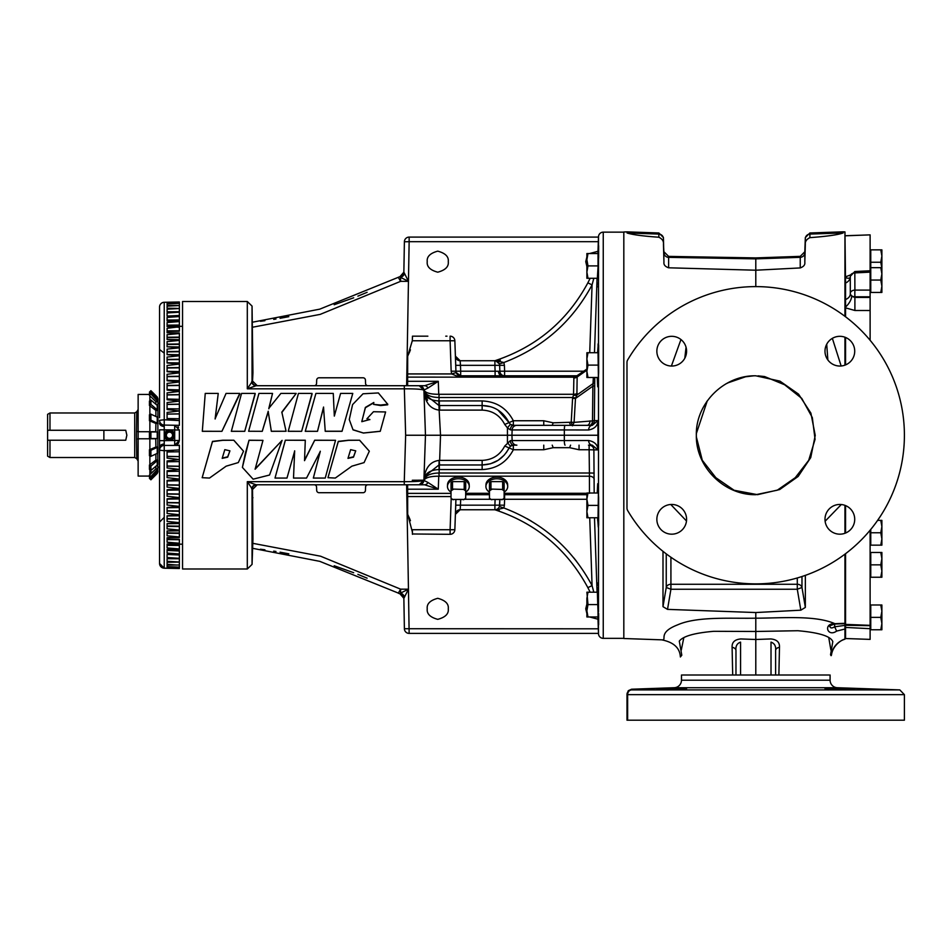 <?xml version="1.0" encoding="UTF-8"?>
<svg xmlns="http://www.w3.org/2000/svg" width="952" height="952" viewBox="0 0 952 952"><rect width="100%" height="100%" fill="white"/><g stroke="black" fill="none" stroke-linecap="round" stroke-linejoin="round"><path stroke-width="1.43" d="M249.019 440.312L262.978 440.371L255.112 469.229L282.089 440.395L269.547 475.024L253.125 479.177L242.403 467.408L245.223 453.854L249.019 440.229L262.978 440.371M255.124 468.919L282.089 440.383M359.642 440.312L369.328 451.2L364.069 462.612L351.871 466.171L335.306 478.059L327.976 477.702L338.257 441.633L348.468 440.324L359.642 440.229L369.328 451.2M380.253 431.256L363.39 433.005L353.002 429.721L349.277 419.582L352.573 404.6L363.021 393.783L378.36 392.938L387.714 404.255L380.681 405.028L373.589 404.398L373.815 402.482L365.366 407.42L361.808 421.688L369.864 419.523L366.901 418.809L373.47 411.728L385.608 411.954L380.253 431.315L363.414 433.041L353.061 429.876L349.277 419.582M387.726 404.076L387.714 404.802L380.669 405.552L373.589 404.398M233.835 440.312L243.534 451.2L238.297 462.577L226.16 466.171L209.5 478.059L202.169 477.702L212.451 441.645L222.661 440.324L233.835 440.229L243.534 451.2M348.051 458.102L353.49 456.793L355.715 450.915M350.622 449.653L355.727 450.843L353.49 457.174L347.98 458.364L350.622 449.653M222.244 458.102L227.683 456.793L229.908 450.915M224.815 449.653L229.92 450.843L227.683 457.174L222.185 458.364L224.815 449.653M594.75 377.492L594.369 420.617L597.951 420.594L597.951 449.903C597.713 444.774 594.595 441.645 588.622 440.502A4.76 3.629 90 0 0 592.263 445.155L588.467 445.155M565.06 425.342L513.342 425.342L565.06 425.342A4.76 0.726 90 0 0 564.346 429.935L588.622 429.983C594.595 428.852 597.713 425.722 597.951 420.594L592.263 425.342L565.06 425.342M175.049 302.093L164.22 302.284A4.76 4.76 0 0 0 159.555 307.032L159.555 417.726M674.218 687.725A7.533 7.533 0 0 0 681.477 680.204L830.096 680.204A7.533 7.533 0 0 0 837.355 687.725L674.218 687.725L631.581 689.212L631.604 689.902A4.76 4.106 90 0 0 627.642 694.663L904.4 694.663L904.4 720.188L626.987 720.188L626.987 694.663A4.76 4.76 -0 0 1 631.604 689.902L899.807 689.902L904.4 694.663M845.554 277.484A9.913 5.331 -123.6 0 0 850.1 277.734L850.303 276.723A9.913 7.39 -0 0 1 845.554 283.041L844.959 232.145M845.554 235.727L870.116 234.87L870.116 270.761L854.825 271.522L850.303 276.27L850.303 293.906A9.913 6.593 0 0 1 845.554 299.547L845.554 283.041M138.135 409.419L136.767 411.788L136.422 435.243L136.767 458.709L138.135 461.077M597.904 253.53L598.499 236.739A4.76 4.76 0 0 1 603.247 232.145L603.247 638.352A4.76 4.76 0 0 1 598.499 633.758L598.356 621.287M598.165 253.53L598.653 245.664L598.653 257.076L597.344 278.293M597.582 352.728L598.284 343.434L598.653 345.314L598.653 372.863L597.713 386.786L597.225 377.492M597.225 493.005L597.713 483.711L598.653 497.634L598.653 525.183L598.284 527.063L597.582 517.769M597.344 592.203L598.356 621.43M586.884 613.576L585.754 608.828L586.884 604.08M427.234 608.828C426.639 603.854 430.149 600.343 437.753 598.308C445.369 600.343 448.88 603.854 448.273 608.828C448.88 613.802 445.369 617.312 437.753 619.347C430.149 617.312 426.639 613.802 427.234 608.828M586.884 266.417L585.754 261.669L586.884 256.921M589.609 253.53L597.987 251.292M427.234 261.669C426.639 256.695 430.149 253.184 437.753 251.149C445.369 253.184 448.88 256.695 448.273 261.669C448.88 266.643 445.369 270.154 437.753 272.189C430.149 270.154 426.639 266.643 427.234 261.669M252.613 548.316L319.765 561.347L399.828 593.691A4.76 4.76 179 0 1 403.862 598.308L404.386 628.725A4.76 4.76 0 0 0 409.146 633.401L598.487 633.401M367.103 578.173L357.881 574.353M353.692 572.711L334.2 565.762M288.825 553.838L280.066 552.184M275.985 551.482L273.724 551.125M264.918 549.804L260.455 549.221M242.403 467.408L249.019 440.229M327.976 477.702L338.281 441.383L348.539 440.229L359.642 440.229M373.803 402.779L365.413 407.718L361.843 421.355M369.864 419.665L366.901 418.809M385.608 411.954L380.253 431.315M202.169 477.702L212.486 441.395L222.732 440.229L233.835 440.229M239.749 394.164L221.923 431.315L202.312 431.315L205.239 393.426L218.234 393.426L215.14 418.702L226.04 393.426L239.749 393.426L239.749 394.164M218.234 393.426L215.14 418.999M286.064 431.256L271.332 431.315L268.226 411.68L262.264 431.315L248.627 431.256L258.932 393.426L272.534 393.426L268.833 408.337L280.876 393.426L296.203 393.426L281.828 412.121L286.064 431.256L271.332 431.256L268.226 411.68M272.534 393.426L268.833 408.801M296.203 393.426L281.828 412.525M255.136 394.164L244.735 431.315L231.324 431.315L241.546 393.426L255.136 393.426L255.136 394.164M312.03 394.164L301.629 431.315L288.218 431.315L298.44 393.426L312.03 393.426L312.03 394.164M352.775 393.426L342.042 431.304L325.239 431.304L323.561 407.539L317.504 431.315L305.259 431.315L315.909 393.426L333.271 393.426L334.319 416.095L340.59 393.426L352.775 393.426L342.042 431.232L325.239 431.232L323.561 407.539M320.277 451.224L313.339 478.071L320.277 451.51L306.532 478.071L293.514 478.071L294.656 450.832M293.514 478.071L294.656 451.105L286.98 478.071L275.009 478.071L285.338 440.229L305.295 440.229L304.521 460.661L314.695 440.3L335.532 440.3L325.227 478.071L313.339 478.071M304.521 460.209L314.695 440.217L335.532 440.3M247.306 301.498L182.546 301.498L182.546 568.998L247.306 568.998L247.306 481.676L256.1 484.782L419.154 484.782A4.76 4.76 0 0 0 423.902 480.201L425.473 435.243L423.902 390.296C422.902 389.285 416.357 388.785 404.267 388.821L247.306 388.821L252.542 381.038L252.935 372.744L252.054 306.092L247.306 301.498L247.306 388.821L256.1 385.715L424.616 385.715L407.635 385.715L407.682 356.143L409.8 351.538M256.802 484.782A4.76 4.748 90 0 0 252.054 489.471L252.054 564.405L252.935 539.272L252.542 489.459L247.306 481.676L404.267 481.676L405.647 435.243L404.267 385.715L401.149 385.715L404.267 385.715M597.642 519.149L597.713 520.78M597.273 582.91L597.213 585.635M597.237 587.658L597.297 590.192M592.263 445.155L597.951 449.903L593.881 449.88L594.179 493.005M594.488 517.769L597.059 592.203L594.488 517.769M805.344 575.353L805.344 607.412L800.834 610.184L755.793 612.541L755.793 618.193C729.053 618.633 696.971 616.289 677.598 624.869C656.773 632.878 667.947 640.517 661.699 639.839L623.822 638.518L623.822 231.979L627.071 231.86L627.071 232.978L658.867 234.085L658.867 232.978L627.071 231.86M755.793 612.541L667.519 609.375L662.997 606.674L662.997 551.339M686.487 520.982L670.779 504.489M671.398 366.032L680.954 339.543M755.793 286.635L755.793 270.213L668.625 267.798C665.151 266.584 663.592 264.739 663.949 262.288L663.461 244.176C663.782 241.225 662.259 238.904 658.867 237.226C642.957 236.12 632.354 234.704 627.071 232.978M598.153 343.874L597.999 345.112M598.653 624.833L598.653 613.421M598.653 616.967L598.023 616.967L598.023 596.642M598.653 372.863L598.653 345.314M598.653 525.183L598.653 497.634M598.403 493.005L598.023 517.769L598.653 517.769M598.653 352.728L598.023 352.728L598.403 377.492M598.653 257.076L598.653 253.53L598.023 253.53L598.023 273.855M182.546 326.322L179.369 326.322M179.369 335.187L179.369 337.091L179.369 335.187M179.369 341.625L179.369 343.969L179.369 341.625M167.088 367.734L179.369 367.555L179.369 364.104L167.088 362.986L167.088 357.06L179.369 355.75L167.088 354.691L167.088 349.098L179.369 347.837L167.088 346.766L179.369 346.98L179.369 412.704M179.369 381.181L179.369 385.274L167.088 385.465M179.369 390.249L179.369 394.58L167.088 394.782M179.369 399.578L179.369 404.124L167.088 404.338M179.369 409.134L179.369 425.342L164.232 425.08A4.76 4.76 0 0 1 159.555 420.32A4.76 4.76 0 0 0 164.232 425.08L164.232 429.828L159.555 429.828L159.555 563.465A4.76 4.724 -0 0 0 164.232 568.177L179.369 568.427M179.369 445.393L164.232 445.417L164.232 440.669L174.692 440.478L174.692 425.258L179.369 430.018L179.369 440.478L174.692 445.238L174.692 440.478L179.369 440.478L178.583 443.096M179.369 457.781L179.369 461.363M179.369 445.155L179.369 470.919M167.088 466.159L179.369 466.373L179.369 480.248M167.088 475.714L179.369 475.917L179.369 489.316M167.088 485.02L179.369 485.222L179.369 498.063M167.088 494.064L179.369 494.255L179.369 506.44M167.088 502.763L179.369 502.942L179.369 514.389M167.088 511.069L179.369 511.248L179.369 523.517L167.088 523.731L167.088 525.992L179.369 526.159L179.369 535.31M182.546 544.175L179.369 544.175M800.239 267.928L800.239 257.337L755.793 258.873L755.793 257.909L800.239 256.35L804.821 251.768L804.821 262.419C805.166 264.846 803.643 266.679 800.239 267.928L755.793 270.213L755.793 258.873L668.625 257.361L668.625 267.798M451.034 492.172A10.9 7.711 0 0 1 447.464 486.222L447.547 484.544A10.829 7.652 0 0 1 458.364 477.13A10.829 7.652 0 0 1 469.193 484.544L469.265 486.222A10.9 7.711 0 0 1 465.695 492.172M447.464 486.222A10.9 7.711 0 0 1 458.364 478.761A10.9 7.711 0 0 1 469.265 486.222M489.471 492.172A10.9 7.711 0 0 1 485.913 486.222L485.984 484.544A10.829 7.652 0 0 1 496.801 477.13A10.829 7.652 0 0 1 507.63 484.544L507.702 486.222A10.9 7.711 0 0 1 504.132 492.172M485.913 486.222A10.9 7.711 0 0 1 496.801 478.761A10.9 7.711 0 0 1 507.702 486.222M179.369 564.179L179.369 565.083M179.369 561.835L179.369 565L167.088 565.083L167.088 566.642L179.369 567.13L167.088 567.178L167.088 568.201L173.312 568.356M167.897 554.433L179.369 554.516L179.369 562.108L167.088 562.251L167.088 564.334L177.036 565.048M179.369 558.515L167.088 558.693L167.088 561.287L179.369 561.977L175.442 562.18M167.088 533.263L179.369 533.406L179.369 537.535L167.088 537.749L167.088 539.165L179.369 539.296L179.369 543.723L167.088 543.937L167.088 544.889L179.369 545.008L179.369 549.292L167.088 549.506L179.369 550.089L179.369 554.242L167.088 554.445L167.088 557.527L179.369 558.312L173.407 558.622M179.369 528.872L179.369 526.527L179.369 530.799L167.088 531.014L167.088 532.858L179.369 533.001M179.369 515.758L167.088 515.972L167.088 518.614L179.369 518.78M179.369 507.547L167.088 507.761L167.088 510.76L179.369 510.938M179.369 498.943L167.088 499.157L167.088 502.489L179.369 502.668M179.369 489.994L167.088 490.209L167.088 493.814L179.369 494.017M179.369 480.748L167.088 480.962M179.369 471.252L167.088 471.478M179.369 461.577L167.088 461.791M179.369 451.76L167.088 451.974M844.959 625.404L844.959 639.185A19.813 19.778 -91.9 0 0 831.096 655.678L830.549 654.738L832.798 641.612C830.656 636.198 819.006 632.568 797.847 630.724L755.793 631.473L755.793 618.193C782.603 618.098 815.221 615.087 834.916 623.691C822.873 623.096 827.336 637.638 836.641 631.093L844.959 629.022L844.959 628.356M844.959 638.352L845.554 638.352M845.554 627.428L870.116 628.701L870.116 639.387L845.554 638.53L845.554 553.695M845.554 316.802L845.554 299.547M834.892 623.691L844.959 623.31L844.959 628.332M586.884 598.391L586.884 610.779L587.991 604.579L586.884 598.391L587.991 592.203L586.884 592.203L587.991 604.579L598.023 604.579M157.949 467.135L159.555 467.135L159.555 494.469L159.555 447.392A4.76 3.368 -0 0 1 164.196 444.025M169.468 430.161C163.411 428.34 163.411 442.156 169.468 440.336A5.093 5.093 0 0 0 174.549 435.243A5.093 5.093 0 0 0 169.468 430.161A5.093 5.093 0 0 0 164.375 435.243A5.093 5.093 0 0 0 169.468 440.336C175.513 442.156 175.513 428.34 169.468 430.161M854.717 689.415L824.991 688.677L852.29 689.165M850.374 689.058L827.49 688.522M169.468 430.304A4.95 4.95 0 0 1 174.406 435.243A4.95 4.95 0 0 1 169.468 440.193A4.95 4.95 0 0 1 164.517 435.243A4.95 4.95 0 0 1 169.468 430.304M839.854 366.044A14.863 14.863 0 0 1 824.991 351.181A14.863 14.863 0 0 1 839.854 336.318A14.863 14.863 0 0 1 854.717 351.181A14.863 14.863 0 0 1 839.854 366.044M671.719 366.044A14.863 14.863 0 0 1 656.856 351.181A14.863 14.863 0 0 1 671.719 336.318A14.863 14.863 0 0 1 686.582 351.181A14.863 14.863 0 0 1 671.719 366.044M839.854 534.179A14.863 14.863 0 0 1 824.991 519.316A14.863 14.863 0 0 1 839.854 504.453A14.863 14.863 0 0 1 854.717 519.316A14.863 14.863 0 0 1 839.854 534.179M671.719 534.179A14.863 14.863 0 0 1 656.856 519.316A14.863 14.863 0 0 1 671.719 504.453A14.863 14.863 0 0 1 686.582 519.316A14.863 14.863 0 0 1 671.719 534.179M656.856 689.415L686.582 688.677L656.856 689.415M880.778 292.442L881.885 292.442L881.885 267.667L880.778 267.667L881.885 273.867L880.778 280.055L881.885 286.243L880.778 292.442L870.116 292.442L870.116 290.098L870.116 310.519L854.896 310.495L845.554 307.853L845.554 307.008A9.913 4.617 -52.6 0 0 851.683 296.322L854.896 297.417L854.896 310.495M870.116 249.864L870.759 249.864L870.759 267.667L870.116 267.667M870.116 545.151L870.759 545.151L870.759 529.419M845.554 624.726L870.116 625.666L870.116 628.701L870.116 625.678L845.554 625.274M870.116 629.772L870.759 629.772L870.759 604.996L870.116 604.996M870.116 577.233L870.759 577.233L870.759 552.469L870.116 552.469M627.642 359.975A148.607 148.607 0 0 1 904.4 435.243A148.607 148.607 0 0 1 627.642 510.51A4.76 4.76 0 0 1 626.987 508.106L626.987 362.391A4.76 4.76 0 0 1 627.642 359.975M169.468 438.824A3.57 3.57 0 0 0 171.193 432.125A3.57 3.57 0 0 0 165.886 435.314A3.57 3.57 0 0 0 169.468 438.824M166.802 436.837L167.73 438.372L169.515 438.348A3.094 3.094 0 0 1 169.468 438.348L171.3 438.313L173.038 435.183L171.193 432.125L169.408 432.148A3.094 3.094 0 0 1 172.122 433.66L171.193 432.125L167.623 432.184L165.886 435.314L167.73 438.372L169.468 438.348A3.094 3.094 0 0 1 166.755 433.743A3.094 3.094 0 0 1 169.408 432.148L167.623 432.184L165.957 435.421M159.555 403.362L157.949 403.362M149.702 393.081L149.44 392.141L150.904 390.689L157.235 396.996L157.949 398.733L157.758 471.764M149.869 395.77L149.869 400.78M149.869 405.802L149.869 414.584M149.869 420.939L149.869 431.72L154.76 431.72M154.76 438.777L149.869 438.777L149.869 449.558M149.869 455.913L149.869 464.683M149.869 469.717L149.869 474.727M138.742 438.979L136.767 438.979M49.98 430.268L47.6 430.268L47.6 414.346L49.98 412.978L49.98 430.268L125.747 430.268L126.854 435.243L125.747 440.229L49.98 440.229L49.98 457.519L134.708 457.519L134.708 412.978L136.767 411.788M49.98 440.229L47.6 440.229L47.6 456.151L49.98 457.519M603.247 638.352L623.822 638.352M603.247 232.145L623.822 232.145M252.792 327.179L320.193 314.386L400.613 281.34L408.456 281.316L409.146 241.689L404.386 241.772L403.862 272.189A4.76 4.76 1 0 1 399.828 276.806L398.293 277.306A4.76 4.76 0 0 1 399.828 276.806L403.862 272.189A4.76 4.76 1 0 1 399.816 276.806A4.76 4.748 -98.6 0 0 403.862 272.189L408.456 281.316L406.635 385.715M404.386 241.772A4.76 4.76 0 0 1 409.146 237.096L598.487 237.096M597.987 619.205L589.609 616.967M598.32 628.808L404.386 628.725A4.76 4.76 0 0 0 409.146 633.401L408.456 589.181L403.862 598.308A4.76 4.76 -1 0 0 399.828 593.691L400.53 593.12A4.76 3.665 -133.5 0 1 404.552 597.094M260.455 321.276L264.918 320.693M273.724 319.372L275.985 319.003M280.066 318.301L288.825 316.659M334.176 304.747L353.692 297.786M357.881 296.143L367.103 292.323M406.635 484.782L408.456 589.181L400.53 593.12L400.613 589.157L408.456 589.181M403.862 598.308A4.76 4.748 98.6 0 0 399.828 593.691L403.862 598.308M252.792 543.318L320.562 556.206L400.613 589.157L398.293 593.179A4.76 4.76 0 0 0 399.828 593.691M182.546 556.861L182.546 555.611M408.456 281.316L400.53 277.377L400.613 281.34L398.293 277.318L319.765 309.15L252.613 322.181M399.828 276.806L400.53 277.377A4.76 3.665 133.5 0 0 404.552 273.402M252.72 488.221L252.542 489.328M252.72 382.276L252.542 381.169M594.488 352.728L597.059 278.293L594.488 352.728M597.237 282.887L597.213 284.398M597.202 286.005L597.213 286.969M405.647 435.243L511.95 435.243L512.128 440.562L510.367 440.633A4.76 2.987 90 0 0 513.342 445.155A4.76 4.76 0 0 0 511.878 445.393A4.76 4.76 0 0 1 513.342 445.155L516.876 445.155A4.76 4.748 -90 0 1 512.128 440.562L564.346 440.562L564.334 435.243L597.951 435.243M404.267 484.782L404.267 481.676C416.357 481.7 422.902 481.212 423.902 480.201L412.299 480.26M221.923 431.315L202.312 431.256M239.749 393.426L221.923 431.256M262.264 431.315L248.627 431.256M268.226 411.252L262.264 431.256M244.735 431.315L231.324 431.256M255.136 393.426L244.735 431.256M301.629 431.315L288.218 431.256M312.03 393.426L301.629 431.256M317.504 431.315L305.259 431.256M323.561 407.051L317.504 431.256M285.338 440.229L305.295 440.312M275.009 478.071L285.338 440.312M598.653 253.53L598.653 245.664M589.728 352.728L592.073 284.886L587.86 282.851C567.309 320.883 536.523 346.778 495.54 360.522C536.523 346.778 567.309 320.883 587.86 282.851L590.145 278.293M592.858 588.503L593.81 592.203L592.073 585.611L589.728 517.769M499.383 506.571L499.836 499.776L499.383 506.571L503.87 507.987C542.89 522.934 572.295 548.804 592.073 585.611L587.86 587.646C567.309 549.613 536.523 523.719 495.54 509.974C536.523 523.719 567.309 549.613 587.86 587.646L590.145 592.203M323.549 385.715L314.196 385.715A2.38 2.38 0 0 0 316.564 383.418L316.683 380.074A2.38 2.38 0 0 1 319.063 377.789L363.057 377.789A2.38 2.38 0 0 1 365.437 380.074L365.556 383.418A2.38 2.38 0 0 0 367.924 385.715L401.149 385.715M256.1 484.782A4.76 4.451 -90 0 0 251.697 488.804M438.848 397.496L439.205 394.295L438.848 397.496C430.387 397.281 425.413 394.878 423.938 390.284L423.902 390.296A4.76 4.76 0 0 0 419.154 385.715L423.938 390.058L427.972 388.035A4.76 3.915 -90 0 0 424.616 385.715L438.289 381.3L438.741 394.295C430.28 394.283 425.342 392.867 423.938 390.058L419.201 385.715M251.697 381.692A4.76 4.451 -90 0 0 256.1 385.715M412.442 532.263L407.682 514.354L407.635 484.782L424.616 484.782L419.201 484.782L423.902 480.201M252.482 373.458L252.935 372.744M589.455 493.303L589.407 473.001L594.167 473.084M439.134 460.387L438.979 464.969L439.645 464.969L439.134 460.387C430.221 461.553 425.151 467.92 423.926 479.499L424.306 476.643L438.979 464.969L439.205 473.001L589.407 473.001L589.133 449.749L593.881 449.88C593.679 447.119 592.096 445.548 589.133 445.155L589.133 449.749L579.042 449.749L569.605 447.678L553.195 447.678L543.759 449.749L513.342 449.749C506.738 462.327 496.337 468.931 482.14 469.562L439.324 469.562L439.324 464.969M588.622 440.502L564.346 440.562A4.76 0.726 90 0 0 565.06 445.155M564.334 435.243L564.346 429.935L512.128 429.935L511.95 435.243L564.334 435.243M575.686 397.924L572.676 397.496L573.532 395.163A4.76 2.428 -164.8 0 0 576.888 395.044L575.472 398.471L574.092 422.379L571.212 422.236L572.461 425.841L574.092 422.379L592.489 420.879A4.76 2.88 90 0 1 589.609 425.342C592.572 424.949 594.155 423.366 594.369 420.617L592.489 420.879L592.87 386.167L594.738 385.965M512.64 425.282A4.76 4.76 0 0 0 513.342 425.342L510.391 424.318L509.046 422.605L513.342 420.748L543.759 420.748L553.195 422.819L571.212 422.236L572.592 398.341L575.472 398.471L592.87 386.167L593.346 377.492M496.313 360.392A4.76 3.784 -90 0 1 494.897 360.748L494.088 360.748A4.76 4.76 0 0 0 495.54 360.522L503.87 362.51C542.89 347.563 572.295 321.693 592.073 284.886L593.81 278.293M314.196 484.782A2.38 2.38 0 0 1 316.564 487.079L316.683 490.411A2.38 2.38 0 0 0 319.063 492.708L363.057 492.708A2.38 2.38 0 0 0 365.437 490.411L365.556 487.079A2.38 2.38 0 0 1 367.924 484.782M500.359 360.296L499.395 360.201M498.301 360.201L497.563 360.249M576.579 561.394L573.77 557.848M555.92 539.225L551.815 535.69M531.371 521.172L526.944 518.602M499.836 499.776L499.645 505.167L504.405 505.167L503.87 507.987L495.54 509.974A4.76 4.76 0 0 0 494.088 509.748L494.088 509.748M460.149 509.748A4.76 4.76 0 0 0 455.401 514.342A4.76 4.76 0 0 1 460.149 509.748L455.401 514.342L455.722 505.167L460.47 505.167L460.149 509.748L494.897 509.748A4.76 3.784 -90 0 1 496.313 510.093L499.217 510.296M257.23 484.782L252.542 489.459M252.482 497.039L252.935 497.753M252.054 306.092L252.054 381.026A4.76 4.748 -90 0 0 256.802 385.715M252.542 381.038L257.23 385.715M490.328 406.671L482.14 405.528L438.979 405.528L424.306 393.854L423.926 390.986L427.543 400.268M424.306 393.854L423.926 390.986C425.151 402.577 430.221 408.943 439.134 410.11L440.526 435.243L439.645 460.375L482.14 460.375C492.422 459.935 499.955 455.151 504.738 446.036L513.342 449.749L513.342 445.155L510.391 446.179L507.44 442.62L507.44 427.876L510.367 429.864L512.128 429.935A4.76 4.748 90 0 1 516.876 425.342M438.848 473.001L439.205 476.202L438.848 473.001C430.387 473.215 425.413 475.607 423.938 480.213L423.938 480.439C425.342 477.63 430.28 476.214 438.741 476.202L438.289 489.197L424.616 484.782A4.76 3.915 -90 0 0 427.972 482.462L423.938 480.439L419.201 484.782M177.298 444.405L178.012 443.81M832.357 338.353L841.151 365.985M844.959 365.14L844.959 337.222M844.959 316.362L844.959 231.907L843.186 231.812L843.186 232.931C838.081 234.811 826.99 236.382 809.902 237.643C806.511 239.285 804.987 241.558 805.321 244.462L804.821 262.419M686.047 347.23L684.797 358.226M844.959 623.31L844.959 554.135M844.959 533.275L844.959 505.357M841.294 504.524L825.122 521.232M662.997 606.674L666.245 587.479L670.922 589.24L667.519 609.375M755.793 631.473L755.793 675.004L682.406 675.004L732.695 675.004L732.1 647.336C731.814 642.267 734.742 639.47 740.87 638.947L755.793 639.494L755.793 631.473L713.798 631.307C694.52 632.937 683.024 636.21 679.288 641.136L681.799 655.226L680.371 656.963C679.883 647.931 673.659 642.219 661.699 639.839M681.263 650.168L683.726 638.126M586.884 494.695L504.132 494.695M489.471 494.695L465.695 494.695M588.622 429.983A4.76 3.629 -90 0 1 592.263 425.342M407.635 373.934L451.664 373.934L456.175 372.577L455.925 371.209L460.673 371.209L460.673 375.802L456.175 372.577A4.76 4.76 0 0 0 460.673 375.802L576.888 375.802L586.884 369.067M578.78 375.159L577.15 377.016L586.884 370.138M577.578 375.802L501.823 375.802A4.76 3.368 -90 0 1 498.467 371.28L499.859 371.209L500.074 372.458M494.088 360.748L494.897 360.748A4.76 4.76 0 0 1 499.645 365.33L499.383 363.926L499.645 365.33L504.405 365.33L503.87 362.51L499.383 363.926L495.813 360.832M460.149 360.748A4.76 4.76 0 0 1 455.401 356.155L460.149 360.748L494.897 360.748L460.149 360.748L460.47 365.33L455.722 365.33M499.645 365.33L499.859 371.209A4.76 4.76 0 0 0 504.608 375.802L504.608 371.209L499.859 371.209L499.645 365.33L494.897 365.33L494.897 360.748M423.295 388.142L423.676 389.023M499.645 505.167A4.76 4.76 0 0 1 494.897 509.748L494.897 505.167L499.645 505.167A4.76 4.76 0 0 1 494.897 509.748L495.706 509.677M412.454 336.889L412.299 340.768L407.682 356.143M451.165 371.209L450.106 340.768L454.854 340.768L455.925 371.209L451.165 371.209L451.664 373.934L459.542 377.123L460.102 375.766M407.682 514.354L409.8 518.959M427.972 388.035L438.289 381.3L407.635 381.3M423.926 390.986C425.044 397.139 430.007 400.459 438.812 400.947L439.134 410.11M439.645 464.969L482.14 464.969L490.399 463.802M438.812 469.55C430.007 470.038 425.044 473.358 423.926 479.499L424.306 476.643M407.635 489.197L438.289 489.197L427.972 482.462M179.369 324.085L179.369 325.489L167.088 325.608L167.088 326.572L179.369 327.262L179.369 331.201L167.088 331.332L167.088 332.76L179.369 333.557L179.369 347.98M167.088 545.341L179.369 545.46L179.369 546.4M167.088 550.458L179.369 551.006M179.369 521.886L179.369 526.159M179.369 565.797L179.369 568.511L164.22 568.213L159.555 563.465M179.369 303.331L179.369 301.986L179.369 303.367L178.202 303.307L179.369 303.367L179.369 305.58L177.036 305.449L179.369 305.58L179.369 308.519L175.442 308.317L179.369 308.519L179.369 315.981L167.897 316.064M171.408 316.123L179.369 316.254L179.369 320.407L167.088 320.991L179.369 321.205L179.369 325.037L167.088 325.156M167.088 326.56L179.369 326.774L167.088 328.309L167.088 332.76M167.088 332.736L179.369 332.95L179.369 333.557L167.088 334.676L167.088 339.543L167.088 337.639L179.369 337.496M179.369 380.729L167.088 380.288L167.088 376.671L179.369 376.48M179.369 389.903L167.088 389.535M179.369 399.34L167.088 399.019M827.859 359.951L826.717 344.231M828.847 638.114L830.87 649.954M844.959 639.185L844.959 638.28L844.959 639.185C842.996 639.125 832.845 644.587 831.429 655.214L831.096 655.678M844.959 622.62L844.959 623.667L844.959 622.62M670.922 557.253L670.922 589.24L797.288 589.24L801.977 587.479L805.344 607.412M597.844 592.203L587.991 592.203M586.884 610.779L587.991 616.967L586.884 610.779L586.884 616.967L598.023 616.967M503.001 499.241L504.608 499.288L504.405 505.167M504.132 494.719A4.76 4.76 0 0 1 504.608 494.695L504.608 499.288L586.884 499.288M579.042 449.749L579.042 445.155M490.542 463.755L498.027 460.363M498.146 460.292L504.298 455.068M506.166 452.759L510.391 446.179A4.76 4.76 0 0 1 511.105 445.714A4.76 4.76 0 0 0 510.391 446.179M543.759 445.155L543.759 449.749M552.22 445.155L553.195 447.678M570.581 445.155L569.605 447.678M510.367 440.633L504.738 446.036M587.11 425.342A4.76 2.88 90 0 0 589.99 420.879M439.324 405.528L439.324 400.935L482.14 400.935C496.337 401.565 506.738 408.17 513.342 420.748L513.342 425.342A4.76 2.987 90 0 0 510.367 429.864M504.738 424.461C499.955 415.346 492.422 410.562 482.14 410.11L482.14 405.528C494.159 405.814 503.132 411.514 509.046 422.605L504.738 424.461L507.44 427.876L510.391 424.318A4.76 4.76 0 0 0 511.105 424.782M543.759 420.748L543.759 425.342M577.221 376.599A4.76 3.32 13.6 0 1 573.889 377.194L576.888 375.802M498.467 371.28L495.099 371.209L494.897 365.33L460.47 365.33L460.673 371.209L495.099 371.209L495.099 375.802M587.991 493.005L586.884 493.005L586.884 499.193L587.991 493.005L598.023 493.005M587.991 517.769L586.884 511.581L586.884 517.769L598.023 517.769M587.991 505.393L586.884 499.193L586.884 511.581L587.991 505.393L598.023 505.393M587.991 352.728L586.884 352.728L586.884 358.916L587.991 352.728L598.023 352.728M587.991 377.492L586.884 371.304L586.884 377.492L598.023 377.492M587.991 365.104L586.884 358.916L586.884 371.304L587.991 365.104L598.023 365.104M587.991 253.53L586.884 253.53L586.884 259.717L587.991 253.53L598.023 253.53M587.991 278.293L586.884 272.105L586.884 278.293L597.844 278.293M587.991 265.905L586.884 259.717L586.884 272.105L587.991 265.905L598.023 265.905M427.865 336.175L412.442 336.175A39.627 39.627 0 0 1 412.454 336.937M412.442 338.198L412.454 337.508M410.419 349.812L410.11 350.705L410.419 349.812M573.532 395.163L573.889 377.194L407.635 377.123M412.299 529.728A39.627 39.627 0 0 1 412.442 534.322L412.299 529.728L450.106 529.728L451.165 499.288L452.307 499.312M412.442 533.977L450.106 534.322L450.106 529.728L454.854 529.728L455.901 499.776M410.419 520.684L410.11 519.792L410.419 520.684M439.645 405.528L439.645 410.11L482.14 410.11M509.046 422.605L498.027 410.122M438.812 400.947L439.205 397.496L572.676 397.496L572.592 398.341M482.14 469.562L482.14 464.969C494.409 464.469 503.37 458.781 509.046 447.892M179.369 364.104L167.088 365.473L167.088 371.673L179.369 372.875L167.088 374.279L167.088 380.729L179.369 381.99L167.088 383.43L167.088 390.094L179.369 391.415L167.088 392.878L167.088 399.721L179.369 401.089L167.088 402.565L167.088 409.538L179.369 410.955L167.088 412.43L167.088 419.511L179.369 420.582L164.232 419.772L164.232 425.08M164.232 445.417A4.76 4.76 0 0 0 159.555 450.177A4.76 4.76 0 0 1 164.232 445.417L164.232 450.724L179.369 449.915M179.369 567.13L178.202 567.19M167.088 549.506L167.088 553.076L179.369 553.957L170.896 554.385M173.312 450.558L167.088 450.986L167.088 458.067L179.369 459.542L167.088 460.947L167.088 467.932L179.369 469.407L167.088 470.776L167.088 477.618L179.369 479.082L167.088 480.403L167.088 487.067L179.369 488.507L167.088 489.768L167.088 496.218L179.369 497.622L167.088 498.824L167.088 505.024L179.369 506.393L167.088 507.511L167.088 513.437L179.369 514.746L167.088 515.805L167.088 521.398L179.369 522.66L167.088 523.624L167.088 528.872L179.369 530.074L167.088 530.954L167.088 535.809L179.369 536.94L167.088 537.737L167.088 542.188L179.369 543.235L167.088 543.925L167.088 547.947L179.369 548.923L167.909 549.494M178.583 427.4A4.76 4.76 0 0 0 178 426.686A4.76 4.76 0 0 1 178.583 427.4M167.088 302.296L167.088 303.319L167.088 302.296L179.369 301.986L164.22 302.284M179.369 371.554L167.088 371.328L167.088 368.007L179.369 367.829M179.369 362.95L167.088 362.736L167.088 359.725L179.369 359.558M179.369 354.739L167.088 354.525L167.088 351.883L179.369 351.716M167.088 346.766L167.088 344.493L179.369 344.338M167.088 339.543L179.369 340.423L167.088 341.625L167.088 346.873M179.369 308.519L167.088 309.21L167.088 311.804L179.369 312.185L167.088 312.97L167.088 316.052L179.369 316.54L167.088 317.421L167.088 320.991L179.369 321.574L167.088 322.55L167.088 326.572M179.369 305.58L167.088 306.163L167.088 308.246L175.442 308.317M167.088 303.319L179.369 303.367L167.088 303.855L167.088 305.413L177.036 305.449M755.793 639.494L770.703 638.947C776.844 639.47 779.771 642.267 779.474 647.336L778.879 675.004L829.168 675.004L755.793 675.004M844.745 625.404L834.654 626.797L836.641 631.093M834.654 624.06L834.654 626.797C831.905 628.415 830.322 628.284 829.894 626.392L829.894 626.416C828.561 626.309 830.203 625.512 834.833 624.048L844.959 623.667M732.1 647.336A4.76 3.249 -0 0 1 735.967 650.525C735.491 646.194 737.015 643.397 740.561 642.124L740.561 675.004M735.967 675.004L735.967 650.525L735.967 675.004M464.207 481.617L452.521 481.617A9.377 6.628 0 0 0 451.034 482.664L451.034 498.396A9.377 6.628 0 0 0 452.521 499.443L464.207 499.443A9.377 6.628 0 0 0 465.695 498.396L465.695 482.664A9.377 6.628 0 0 0 464.207 481.617L464.207 489.078L463.41 489.411L452.521 489.078L452.521 481.617M502.656 481.617L490.958 481.617A9.377 6.628 0 0 0 489.471 482.664L489.471 498.396A9.377 6.628 0 0 0 490.958 499.443L502.656 499.443A9.377 6.628 0 0 0 504.132 498.396L504.132 482.664A9.377 6.628 0 0 0 502.656 481.617L502.656 489.078L501.859 489.411L490.958 489.078L490.958 481.617M585.825 435.243L577.269 435.243M553.195 422.819L552.22 425.342M427.246 336.175L412.442 336.175M446.988 336.175L445.75 336.175M454.854 340.768A4.76 4.76 0 0 0 450.106 336.175L450.106 340.768L412.299 340.768M450.106 534.322A4.76 4.76 0 0 0 454.854 529.728M159.555 376.028L159.555 375.017M167.088 568.201L167.088 567.178M167.088 566.642L167.088 565.083M167.088 564.334L167.088 562.251M179.369 555.004L167.088 554.445M179.369 430.018L164.232 429.828L164.232 440.669L159.555 440.669M167.088 308.246L167.088 306.163M167.088 305.413L167.088 303.855M167.088 316.052L179.369 315.493M779.474 647.336A4.76 3.249 180 0 0 775.606 650.525L775.606 675.004L775.606 650.525C776.094 646.194 774.559 643.397 771.013 642.124L771.013 675.004M845.554 533.049L845.554 505.583M845.554 364.902L845.554 337.448M569.605 422.819L570.581 425.342M845.554 276.83L850.493 274.938M870.116 270.761L870.116 272.153L854.896 272.903A4.76 3.368 0 0 0 850.303 276.27L850.303 293.906L851.683 296.322M845.554 624.393L870.116 625.345L870.116 530.193M870.116 340.304L870.116 310.519M681.894 688.51L678.74 688.534M678.681 688.534L674.468 688.617M659.331 689.165L658.022 689.248M465.695 498.158A8.901 6.295 0 0 1 463.41 499.776M463.41 489.411A8.901 6.295 0 0 1 465.695 491.018M451.034 491.018A8.901 6.295 0 0 1 453.319 489.411M453.319 499.776A8.901 6.295 0 0 1 451.034 498.158M451.034 490.125A9.377 6.628 0 0 1 452.521 489.078M464.207 489.078A9.377 6.628 0 0 1 465.695 490.125M504.132 498.158A8.901 6.295 0 0 1 501.859 499.776M501.859 489.411A8.901 6.295 0 0 1 504.132 491.018M489.471 491.018A8.901 6.295 0 0 1 491.756 489.411M491.756 499.776A8.901 6.295 0 0 1 489.471 498.158M489.471 490.125A9.377 6.628 0 0 1 490.958 489.078M502.656 489.078A9.377 6.628 0 0 1 504.132 490.125M870.116 234.87L845.554 235.798M870.116 273.64L870.116 272.808M870.116 272.153L870.116 290.098L854.896 290.098L854.825 293.454L854.896 297.417L870.116 297.464M696.364 436.956L702.29 460.28L715.868 477.714L734.111 490.268L757.554 494.671L779.652 489.566L798.157 476.452L810.735 457.591L815.233 435.409L810.902 413.144L798.549 394.128L779.938 381.133L755.793 375.802C723.829 375.112 695.448 403.636 696.34 435.35C695.674 466.849 724.151 495.314 755.793 494.695L777.284 490.197L795.277 477.678L808.7 460.34L815.067 439.348L812.318 417.583L801.727 398.352L784.626 384.775L764.611 376.552L758.018 375.85M870.759 292.442L870.759 267.667L880.778 267.667M753.52 375.85L745.523 376.79L727.542 382.978M707.253 400.911L696.364 433.517M172.122 433.66A3.094 3.094 0 0 1 172.169 436.754L172.966 435.076M172.169 436.754A3.094 3.094 0 0 1 169.515 438.348L171.36 438.206M880.778 249.864L881.885 256.052L881.885 249.864L870.759 249.864M881.885 267.667L881.885 256.052L880.778 262.24L870.759 262.24M880.778 262.24L881.885 268.44M880.778 520.375L881.885 526.575L881.885 520.375L878.065 520.375M880.778 532.763L881.885 538.951L881.885 526.575L880.778 532.763L870.759 532.763M880.778 545.151L881.885 545.151L881.885 538.951L880.778 545.151L870.759 545.151M880.778 604.996L881.885 611.196L881.885 604.996L870.759 604.996M880.778 617.384L881.885 623.572L881.885 611.196L880.778 617.384L870.759 617.384M880.778 629.772L881.885 629.772L881.885 623.572L880.778 629.772L870.759 629.772M880.778 552.469L881.885 558.657L881.885 552.469L870.759 552.469M880.778 564.857L881.885 571.045L881.885 558.657L880.778 564.857L870.759 564.857M880.778 577.233L881.885 577.233L881.885 571.045L880.778 577.233L870.759 577.233M880.778 280.055L870.759 280.055M150.904 400.007L149.44 401.089L149.44 405.493L150.904 404.41L150.904 400.007L157.949 406.016L157.949 410.419L155.89 410.419L155.89 416.191M155.89 423.462L149.44 420.76L150.904 420.165L150.904 414.156L157.949 417.452L157.949 423.462L155.89 423.462L155.771 431.958M157.949 431.958L157.235 431.958L157.949 431.958L157.925 438.539M155.771 438.539L155.89 447.035L157.949 447.035L157.949 453.045L150.904 456.341L150.904 450.332L149.44 449.737L149.44 455.746L150.904 456.341M155.89 454.306L155.89 460.078L157.949 460.078L157.949 464.481L150.904 470.49L150.904 466.087L149.44 465.004L149.44 469.407L150.904 470.49M157.949 471.764L157.235 473.501L150.904 479.808L149.44 478.356L149.702 477.404M155.89 466.777L155.89 468.824L157.949 468.824L150.904 476.524L150.904 478.547L157.949 470.859M157.949 460.078L150.904 466.087M157.949 447.035L150.904 450.332M157.235 438.539L157.235 431.958L150.904 431.958L150.904 438.539L157.949 438.539M150.904 420.165L157.949 423.462M150.904 404.41L157.949 410.419M157.949 399.638L150.904 391.95L150.904 393.973L157.949 401.673L155.89 401.673L155.89 403.719M150.059 392.748L149.44 392.141M155.89 468.824L149.44 475.131L149.44 477.166L150.904 478.547M155.89 460.078L149.44 465.004M155.89 447.035L149.44 449.737M149.44 405.493L155.89 410.419M150.904 391.95L149.44 393.331L149.44 395.366L155.89 401.673M149.44 478.356L150.059 477.749M150.904 476.524L149.44 475.131M150.904 431.958L149.44 431.958L149.44 438.539L150.904 438.539M150.904 414.156L149.44 414.751L149.44 420.76M149.44 395.366L150.904 393.973M152.772 471.954L149.869 471.954M149.869 438.777L138.135 438.777L138.135 476.071L149.44 476.071M138.135 438.777L138.135 431.72L149.869 431.72M149.44 394.425L138.135 394.425L138.135 431.72M136.767 431.518L138.742 431.518M47.6 430.268L47.6 440.229M159.555 420.32L164.232 419.772L164.232 302.308A4.76 4.724 180 0 0 159.555 307.032M598.499 236.739L598.499 246.306M598.499 258.587L598.499 344.707M598.499 374.35L598.499 496.147M598.499 525.79L598.499 611.91M663.949 262.288L663.461 238.643A4.76 4.724 180 0 0 658.867 234.085L658.867 237.226M755.793 257.909L668.625 256.385L668.625 257.361A4.76 4.724 180 0 1 663.949 252.804L663.461 244.176M626.987 694.663L627.642 694.663L627.642 720.188M598.32 241.689L409.146 241.689L409.146 237.096M439.205 476.202L589.455 476.202A4.76 3.368 -179.5 0 1 594.203 479.463M573.782 378.003A4.76 3.368 180 0 0 577.15 377.016L576.888 395.044L593.382 383.382A4.76 3.38 179.5 0 0 594.774 381.097M800.834 610.184L797.288 589.24L797.288 584.266L670.922 584.266A4.76 3.891 0 0 0 666.245 587.479L666.245 553.85M586.884 493.303L504.132 493.303M489.471 493.303L465.695 493.303M407.635 493.374L451.034 493.374M504.405 365.33L504.608 371.209L583.85 371.209M439.205 394.295L573.782 394.295A4.76 3.368 0 0 0 577.15 393.307M451.034 496.563L407.635 496.563M451.165 499.288L451.224 498.55M800.239 256.35L800.239 257.337A4.76 4.724 180 0 0 804.821 252.768L805.321 237.56L809.902 232.978L809.902 234.085A4.76 4.724 180 0 0 805.321 238.643L805.321 244.462M809.902 237.643L809.902 234.085L843.186 232.931M801.977 576.507L801.977 587.479A4.76 3.891 180 0 0 797.288 584.266L797.288 577.947M490.685 499.288L464.481 499.288M460.673 375.802L460.673 377.194M495.088 499.776L494.897 505.167L460.47 505.167L460.661 499.776M482.14 400.935L482.14 405.528M482.14 464.969L482.14 460.375M179.369 558.776L167.088 558.693M179.369 539.725L167.088 539.594M179.369 526.527L167.088 526.373M179.369 519.126L167.088 518.959M179.369 485.02L167.088 484.818M179.369 475.75L167.088 475.548M179.369 466.242L167.088 466.04M179.369 456.651L167.088 456.436M179.369 456.567L167.088 456.353M179.369 418.761L167.088 418.547L179.369 418.737M167.088 414.144L179.369 413.93M167.088 414.06L179.369 413.846M167.088 404.457L179.369 404.255M167.088 394.949L179.369 394.747M167.088 385.667L179.369 385.477M167.088 376.433L179.369 376.242M167.088 359.416L179.369 359.249M167.088 351.538L179.369 351.371M167.088 344.124L179.369 343.969M167.088 337.234L179.369 337.091M167.088 330.903L179.369 330.772M167.088 320.039L179.369 319.943M167.088 311.804L179.369 311.72M159.555 450.177L164.232 450.724L164.232 568.177M159.555 423.104A4.76 3.368 -0 0 0 164.196 426.472M870.116 296.81L854.896 296.81A4.76 3.368 180 0 1 850.303 293.454A4.76 3.368 0 0 1 854.896 290.098L854.825 271.522M157.235 470.478L157.235 472.513M157.235 461.375L157.235 465.778M157.235 447.749L157.235 453.759M157.235 416.738L157.235 422.748M157.235 404.719L157.235 409.122M157.235 397.984L157.235 400.018M103.875 440.229L103.875 430.268M136.767 458.709L134.708 457.519M597.904 616.967L598.499 633.758M837.355 687.725L899.807 689.902M252.054 564.405L247.306 568.998M658.867 232.978L663.461 237.56M668.625 256.385L663.949 251.792M809.902 232.978L843.186 231.812M179.369 408.92L167.088 408.705M179.369 339.697L167.088 339.483M179.369 311.97L173.407 311.875M804.821 251.768L805.321 237.56M681.477 675.004L681.477 680.204M830.096 675.004L830.096 680.204M164.196 353.121L159.734 349.646M164.196 517.376L159.555 522.124M631.581 689.212L628.32 690.664L626.987 693.972M729.934 381.966L725.805 383.93M706.539 401.982L707.312 400.84M696.471 431.458L696.352 434.564M696.471 439.027L696.352 436.004M877.268 520.851L880.017 516.805M49.98 412.978L134.708 412.978"/></g></svg>
